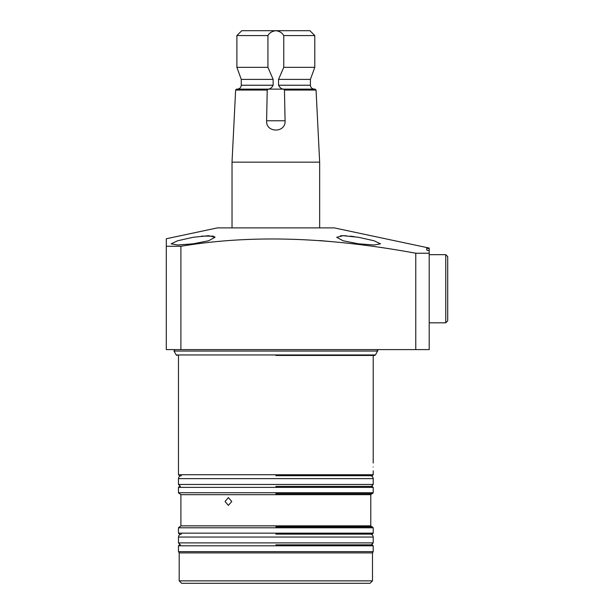 <?xml version="1.0" encoding="UTF-8"?>
<svg xmlns="http://www.w3.org/2000/svg" width="614" height="614" viewBox="0 0 614 614"><rect width="100%" height="100%" fill="white"/><g stroke="black" fill="none" stroke-linecap="round" stroke-linejoin="round"><path stroke-width="0.92" d="M275.839 355.445L374.601 355.445L275.839 355.445M275.839 475.704L372.237 475.704L275.839 475.704M275.839 486.411L372.237 486.411L275.839 486.411M275.839 493.717L372.237 493.717L275.839 493.717M275.839 526.82L372.237 526.82L275.839 526.82M275.839 534.126L372.237 534.126L275.839 534.126M275.839 544.841L372.237 544.841L275.839 544.841M373.135 466.939C373.22 461.912 373.22 461.912 373.135 466.939C373.22 471.959 373.22 471.959 373.135 466.939M193.072 237.303L208.568 235.692L214.984 237.303L208.591 240.772L193.072 243.827L177.576 245.001L171.16 243.827L177.607 240.772L193.072 237.303M358.607 237.303L374.079 240.772L380.519 243.827L374.11 245.001L358.607 243.827L343.08 240.765L336.702 237.303L343.103 235.692L358.607 237.303M429.201 322.826L445.756 322.826L445.756 254.664L429.201 254.664L429.201 250.704L429.201 253.237L429.201 250.704L426.768 250.136L426.768 248.202L429.201 248.655L429.201 248.064L334.262 227.886L217.417 227.886L166.294 238.746L166.294 246.275L180.9 246.275C258.931 233.197 338.391 239.015 415.77 253.237L415.77 349.604L166.294 349.604L166.294 238.746M415.77 349.604L429.201 349.604L429.201 253.237L415.77 253.237M429.201 288.741L429.201 331.345M429.201 254.664L429.201 248.064M354.324 236.628L350.218 236.121M346.388 235.791L343.134 235.692M343.026 235.692L340.386 235.799M231.785 501.508L228.37 505.399L225.039 501.508L228.37 497.609L231.785 501.508M373.212 551.656L372.483 552.915L179.196 552.915L178.467 551.656L373.212 551.656L373.212 545.808L372.237 544.841M372.483 580.867L370.05 583.3L181.629 583.3L179.196 580.867L372.483 580.867L372.483 552.915M214.984 237.303L214.601 236.659M213.388 236.137L201.492 236.114M336.702 242.1L319.656 240.542M180.9 246.275L180.9 349.604M267.228 90.051L268.257 89.122C270.26 88.969 271.887 87.672 273.138 85.231L241.271 85.231L241.271 79.39L273.138 79.39L267.934 67.348L267.934 35.566C269.431 32.826 272.063 31.199 275.839 30.7C279.593 31.184 282.233 32.811 283.752 35.566L283.752 67.348L278.541 79.39L278.541 85.231C279.792 87.672 281.419 88.969 283.422 89.122L284.459 90.051L285.073 120.774C286.032 133.108 265.662 133.146 266.606 120.774L267.228 90.051L235.63 90.051L232.023 162.157L319.656 162.157L319.656 227.886M284.459 90.051L316.056 90.051L319.656 162.157M278.541 79.39L310.408 79.39L314.79 67.348L314.79 35.566L309.924 30.7L241.762 30.7L236.889 35.566L267.934 35.566M273.138 85.231L273.138 79.39M316.056 90.051L315.082 89.122L236.597 89.122L235.63 90.051M267.934 67.348L236.889 67.348L236.889 35.566M314.79 67.348L283.752 67.348M314.79 35.566L283.752 35.566M445.756 322.826L447.706 320.876L447.706 256.606L447.706 274.688L447.706 256.606L445.756 254.664M447.706 288.741L447.706 256.606L447.706 288.741M177.078 355.445L176.233 354.953L375.446 354.953L377.825 350.579L376.85 349.604M176.233 354.953L173.985 351.062L377.694 351.062M178.467 355.445L178.467 474.729L373.212 474.729L372.237 475.704M181.383 475.704C179.618 475.881 178.643 476.855 178.467 478.621L373.212 478.621L373.212 484.461L371.27 486.411M178.467 478.621L178.467 484.461L373.212 484.461M179.441 486.411L178.467 487.386L373.212 487.386L373.212 492.743L372.237 493.717M178.467 487.386L178.467 492.743L373.212 492.743M371.754 493.717L370.779 494.692L180.9 494.692L180.9 525.853L370.779 525.853L371.754 526.82M179.441 526.82L178.467 527.794L373.212 527.794L373.212 533.152L372.237 534.126M178.467 527.794L178.467 533.152L373.212 533.152M181.383 534.126C179.618 534.303 178.643 535.278 178.467 537.05L373.212 537.05L373.212 542.891L371.27 544.841M178.467 537.05L178.467 542.891L373.212 542.891M179.441 544.841L178.467 545.808L373.212 545.808M285.073 120.774L266.606 120.774M278.541 85.231L310.408 85.231C310.646 87.587 311.943 88.884 314.307 89.122M173.985 351.062L174.829 349.604M375.446 354.953L374.601 355.445M178.467 474.729L179.441 475.704M178.467 484.461L180.416 486.411M178.467 492.743L179.441 493.717M178.467 533.152L179.441 534.126M178.467 542.891L180.416 544.841M373.212 355.445L373.212 463.04M373.212 470.831L373.212 474.729M370.779 494.692L370.779 525.853M179.196 552.915L179.196 580.867M178.467 545.808L178.467 551.656M373.212 537.05C373.036 535.278 372.061 534.303 370.296 534.126M373.212 527.794L372.237 526.82M180.9 525.853L179.925 526.82M180.9 494.692L179.925 493.717M373.212 487.386L372.237 486.411M373.212 478.621C373.036 476.855 372.061 475.881 370.296 475.704M232.023 162.157L232.023 227.886M241.271 85.231C241.033 87.587 239.736 88.884 237.38 89.122M241.271 79.39L236.889 67.348M310.408 79.39L310.408 85.231"/></g></svg>
